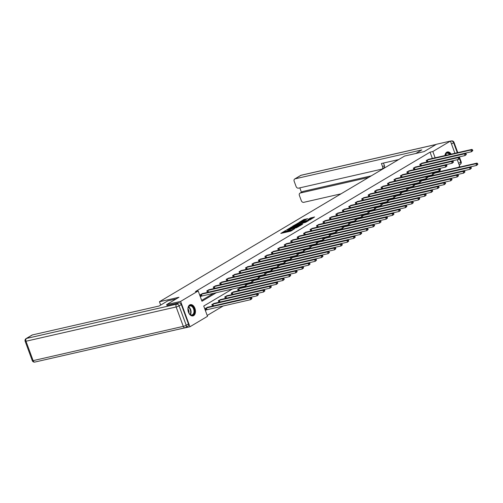 <?xml version="1.0" encoding="UTF-8"?>
<svg xmlns="http://www.w3.org/2000/svg" width="503" height="503" viewBox="0 0 503 503"><rect width="100%" height="100%" fill="white"/><g stroke="black" fill="none" stroke-linecap="round" stroke-linejoin="round"><path stroke-width="0.75" d="M285.66 230.481L280.819 233.417L290.677 231.166L294.62 228.739A2.32 0.358 -20.2 0 1 291.57 229.915L290.747 230.097A2.32 0.358 -20.2 0 1 289.866 230.129A2.32 0.358 -20.2 0 1 290.294 229.726L289.527 229.902A2.32 0.358 -20.2 0 1 286.471 231.078L285.654 231.261A2.32 0.358 -20.2 0 1 284.773 231.292A2.32 0.358 -20.2 0 1 285.201 230.89L285.66 230.481M444.941 155.565A5.766 3.647 -102.9 0 1 446.708 152.22A5.766 3.647 -102.9 0 1 447.387 151.944A5.766 3.647 -102.9 0 1 451.166 154.144M193.649 315.62A5.766 3.647 -102.9 0 1 192.97 315.897A5.766 3.647 -102.9 0 1 188.279 311.646A5.766 3.647 -102.9 0 1 189.719 304.925A5.766 3.647 -102.9 0 1 190.404 304.655A5.766 3.647 -102.9 0 1 195.095 308.905A5.766 3.647 -102.9 0 1 193.649 315.62M307.622 218.698L303.762 219.578L298.832 222.552L309.93 219.924L314.576 216.963L310.282 218.095L308.094 219.434L310.766 219.025L307.855 220.339L300.631 221.848L307.622 218.698M167.009 305.56L166.65 304.592L178.98 297.267L159.445 301.725L404.601 156.049L424.136 151.592L436.466 144.26L450.418 141.079L454.913 153.289M166.65 304.592L180.608 301.404L198.188 290.96L201.973 301.24L216.497 292.608M432.354 158.439L430.046 152.164L195.397 291.595L198.188 290.96M430.046 152.164L432.838 151.529L450.418 141.079M292.086 226.721L286.484 230.047L296.342 227.796L302.221 224.457L292.086 226.721L292.337 227.406L290.941 228.029M292.652 226.18L298.398 222.967L308.534 220.704L305.396 222.414L300.448 223.697L298.952 224.627L302.825 224.005L292.702 226.312M159.445 301.725L160.677 305.082M201.665 300.398L213.706 293.243M219.811 289.615L220.157 289.407M226.268 285.779L226.614 285.572M232.719 281.944L233.065 281.737M239.177 278.109L239.516 277.908M245.627 274.273L245.973 274.072M252.078 270.438L252.424 270.237M258.536 266.603L258.882 266.401M264.987 262.773L265.333 262.566M271.444 258.938L271.79 258.731M277.895 255.103L278.241 254.895M284.352 251.267L284.692 251.06M290.803 247.432L291.149 247.225M297.254 243.597L297.6 243.389M303.711 239.761L304.057 239.554M310.162 235.926L310.508 235.718M316.62 232.09L316.965 231.889M323.071 228.255L323.416 228.054M329.528 224.42L329.867 224.219M335.979 220.584L336.325 220.383M342.43 216.749L342.776 216.548M348.887 212.92L349.233 212.712M355.338 209.085L355.684 208.877M361.795 205.249L362.141 205.042M368.246 201.414L368.592 201.206M374.704 197.578L375.043 197.371M381.155 193.743L381.5 193.536M387.606 189.908L387.951 189.7M394.063 186.072L394.409 185.871M400.514 182.237L400.86 182.036M406.971 178.402L407.317 178.2M413.422 174.566L413.768 174.365M419.879 170.731L420.219 170.53M426.33 166.902L426.676 166.694M432.781 163.066L433.127 162.859M202.942 293.463L200.37 294.695L200.999 296.405L201.672 296.009M207.406 292.444L206.827 290.86L209.399 289.627M213.863 288.609L213.278 287.024L215.85 285.792M220.314 284.773L219.729 283.189L222.301 281.957M226.771 280.938L226.187 279.354L228.758 278.128M233.222 277.109L232.638 275.518L235.209 274.292M239.673 273.274L239.095 271.683L241.666 270.457M246.13 269.438L245.546 267.854L248.117 266.621M252.581 265.603L252.003 264.018L254.575 262.786M259.039 261.767L258.454 260.183L261.026 258.951M265.49 257.932L264.905 256.348L267.477 255.115M271.947 254.097L271.362 252.512L273.934 251.28M278.398 250.261L277.813 248.677L280.385 247.445M284.849 246.426L284.27 244.842L286.842 243.609M291.306 242.591L290.721 241.006L293.293 239.774M297.757 238.755L297.179 237.171L299.75 235.938M304.214 234.92L303.63 233.335L306.201 232.109M310.665 231.091L310.081 229.5L312.652 228.274M317.123 227.255L316.538 225.665L319.109 224.439M323.574 223.42L322.989 221.836L325.56 220.603M330.025 219.585L329.446 218L332.018 216.768M336.482 215.749L335.897 214.165L338.469 212.932M342.933 211.914L342.354 210.329L344.926 209.097M349.39 208.079L348.805 206.494L351.377 205.262M355.841 204.243L355.256 202.659L357.828 201.426M362.298 200.408L361.714 198.823L364.285 197.591M368.749 196.572L368.165 194.988L370.736 193.756M375.2 192.737L374.622 191.153L377.193 189.92M381.658 188.902L381.073 187.317L383.644 186.091M388.109 185.066L387.53 183.482L390.102 182.256M394.566 181.237L393.981 179.646L396.553 178.42M401.017 177.402L400.432 175.811L403.004 174.585M407.474 173.566L406.889 171.982L409.461 170.75M413.925 169.731L413.34 168.147L415.912 166.914M420.376 165.896L419.798 164.311L422.369 163.079M426.833 162.06L426.248 160.476L428.82 159.244M207.211 315.475L223.313 305.912M229.418 302.278L229.764 302.077M235.876 298.442L236.221 298.241M242.327 294.607L242.672 294.406M248.778 290.778L249.123 290.571M255.235 286.943L255.581 286.735M261.686 283.107L262.032 282.9M268.143 279.272L268.489 279.064M274.594 275.437L274.94 275.229M281.051 271.601L281.397 271.394M287.502 267.766L287.848 267.558M293.953 263.93L294.299 263.723M300.41 260.095L300.756 259.894M306.861 256.26L307.207 256.058M313.319 252.424L313.665 252.223M319.77 248.589L320.115 248.388M326.227 244.76L326.573 244.552M332.678 240.924L333.024 240.717M339.129 237.089L339.475 236.882M345.586 233.254L345.932 233.046M352.037 229.418L352.383 229.211M358.494 225.583L358.84 225.375M364.945 221.748L365.291 221.54M371.403 217.912L371.748 217.705M377.854 214.077L378.199 213.876M384.305 210.241L384.65 210.04M390.762 206.406L391.108 206.205M397.213 202.571L397.559 202.369M403.67 198.735L404.016 198.534M410.121 194.906L410.467 194.699M416.578 191.071L416.924 190.863M423.029 187.235L423.375 187.028M429.48 183.4L429.826 183.193M435.938 179.565L436.283 179.357M437.396 172.145L437.126 171.397M207.984 307.17L205.413 308.402L206.041 310.112L206.714 309.716M212.448 306.151L211.87 304.567L214.441 303.334M218.906 302.316L218.321 300.731L220.892 299.499M225.357 298.48L224.772 296.896L227.35 295.663M231.814 294.645L231.229 293.06L233.801 291.834M238.265 290.816L237.68 289.225L240.252 287.999M244.722 286.98L244.445 286.232M251.173 283.145L250.896 282.397M257.624 279.31L257.354 278.561M264.081 275.474L263.805 274.726M266.169 273.01L308.163 263.427L309.2 262.817L265.854 272.488M270.532 271.639L270.256 270.891M276.99 267.803L276.713 267.055M283.441 263.968L283.164 263.22M289.898 260.133L289.621 259.385M296.349 256.297L296.072 255.549M302.8 252.462L302.529 251.714M309.257 248.627L308.98 247.878M311.344 246.168L353.339 236.586L354.376 235.97L311.03 245.646M315.708 244.791L315.431 244.043M322.165 240.962L321.889 240.214M328.616 237.127L328.34 236.379M335.067 233.291L334.797 232.543M341.524 229.456L341.248 228.708M347.975 225.621L347.705 224.872M354.433 221.785L354.156 221.037M356.52 219.327L398.514 209.738L399.552 209.129L356.206 218.799M360.884 217.95L360.607 217.202M367.341 214.115L367.064 213.366M373.792 210.279L373.515 209.531M380.243 206.444L379.972 205.696M386.7 202.608L386.423 201.86M393.151 198.773L392.881 198.025M399.608 194.944L399.332 194.196M406.059 191.109L405.783 190.36M412.517 187.273L412.24 186.525M418.968 183.438L418.691 182.69M425.419 179.602L425.148 178.854M431.876 175.767L431.599 175.019M232.468 288.961L203.734 306.038L207.519 316.318L189.939 326.761L175.949 329.861M189.939 326.761L180.608 301.404M457.277 159.709L459.748 166.436L458.088 167.424M451.983 171.051L451.637 171.259M445.526 174.887L445.18 175.094M432.53 170.083L432.184 170.284M426.079 173.919L425.733 174.12M419.621 177.754L419.282 177.955M413.17 181.583L412.825 181.79M406.72 185.418L406.374 185.626M400.262 189.254L399.916 189.461M393.811 193.089L393.465 193.297M387.354 196.924L387.008 197.132M380.903 200.76L380.557 200.967M374.446 204.595L374.106 204.803M367.995 208.431L367.649 208.638M361.544 212.266L361.198 212.467M355.087 216.101L354.741 216.303M348.636 219.937L348.29 220.138M342.178 223.772L341.833 223.973M335.727 227.608L335.382 227.809M329.276 231.437L328.931 231.644M322.819 235.272L322.473 235.479M316.368 239.107L316.022 239.315M309.911 242.943L309.565 243.15M303.46 246.778L303.114 246.986M297.003 250.613L296.657 250.821M290.552 254.449L290.206 254.656M284.101 258.284L283.755 258.485M277.643 262.12L277.298 262.321M271.192 265.955L270.847 266.156M264.735 269.79L264.389 269.992M258.284 273.626L257.938 273.827M251.827 277.455L251.481 277.662M245.376 281.29L245.03 281.498M238.925 285.126L238.579 285.333M440.188 171.504L439.842 170.567M435.145 157.804L432.838 151.529M222.603 288.98L222.948 288.772M229.06 285.144L229.406 284.937M235.511 281.309L235.857 281.102M241.962 277.474L242.308 277.266M248.419 273.638L248.765 273.431M254.87 269.803L255.216 269.595M261.327 265.968L261.673 265.766M267.778 262.132L268.124 261.931M274.236 258.297L274.581 258.096M280.687 254.461L281.032 254.26M287.138 250.626L287.483 250.425M293.595 246.797L293.941 246.589M300.046 242.962L300.392 242.754M306.503 239.126L306.849 238.919M312.954 235.291L313.3 235.083M319.411 231.455L319.757 231.248M325.862 227.62L326.208 227.413M332.313 223.785L332.659 223.577M338.77 219.949L339.116 219.742M345.221 216.114L345.567 215.913M351.679 212.279L352.025 212.077M358.13 208.443L358.476 208.242M364.587 204.608L364.933 204.407M371.038 200.779L371.384 200.571M377.489 196.943L377.835 196.736M383.946 193.108L384.292 192.901M390.397 189.273L390.743 189.065M396.854 185.437L397.2 185.23M403.305 181.602L403.651 181.394M409.763 177.766L410.108 177.559M416.214 173.931L416.559 173.724M422.665 170.096L423.01 169.895M429.122 166.26L429.468 166.059M435.573 162.425L435.919 162.224M284.773 231.292L285.025 231.977A2.32 0.358 -20.2 0 0 285.905 231.946L285.654 231.261M289.992 230.462L289.778 230.588A2.32 0.358 -20.2 0 1 286.729 231.764L285.905 231.946M289.866 230.129L290.118 230.814A2.32 0.358 -20.2 0 0 290.998 230.783L290.747 230.097M292.073 230.537A2.32 0.358 -20.2 0 1 291.822 230.6L290.998 230.783M284.893 231.625L282.548 233.021M300.467 225.551L292.337 227.406M287.553 229.494L297.569 226.991A2.32 0.358 -20.2 0 0 297.99 226.589A2.32 0.358 -20.2 0 0 297.11 226.62L291.193 227.972A2.32 0.358 -20.2 0 0 288.144 229.142L287.553 229.494M297.273 224.269L297.701 224.017L297.443 223.332M306.78 221.798L297.701 224.017M297.248 224.275L294.343 225.589L298.317 224.678L299.813 223.747L297.248 224.275M313.092 218.044L310.106 219.031M306 219.666L303.586 220.521M251.972 298.549L251.72 297.864L251.305 298.109L251.557 298.795L251.972 298.549L250.714 299.656L250.079 297.946L251.116 297.33L207.223 307.327M205.985 309.949L250.714 299.656L251.557 298.795M206.085 308.006L250.079 297.946L251.305 298.109M251.116 297.33L251.72 297.864M246.929 284.843L246.677 284.157L246.263 284.402L246.514 285.088L246.929 284.843L245.665 285.949L245.036 284.239L201.043 294.299M246.263 284.402L245.036 284.239L246.074 283.623L202.181 293.62M246.514 285.088L245.665 285.949L200.936 296.242M246.81 284.516L288.804 274.934L289.835 274.317L246.684 284.17L246.074 283.623M194.108 313.551A4.992 3.156 -102.9 0 1 189.367 313.759A4.992 3.156 -102.9 0 1 188.084 308.138A4.992 3.156 -102.9 0 1 188.367 307.201A4.992 3.156 -102.9 0 1 192.806 306.623A4.992 3.156 -102.9 0 1 194.108 313.551M189.298 313.658A4.621 2.924 77.1 0 0 191.989 314.941A4.621 2.924 77.1 0 0 193.617 313.382A4.621 2.924 77.1 0 0 193.259 308.232A4.621 2.924 77.1 0 0 189.933 305.937A4.621 2.924 77.1 0 0 188.298 307.496A4.621 2.924 77.1 0 0 188.065 308.257M192.555 315.947A5.728 3.622 77.1 0 0 194.535 314.023A5.728 3.622 77.1 0 0 194.101 307.673A5.728 3.622 77.1 0 0 190.008 304.78M188.914 313.055A3.288 2.081 77.1 0 0 187.977 308.968M449.6 154.503A4.621 2.924 77.1 0 0 446.922 153.226A4.621 2.924 77.1 0 0 445.287 154.792A4.621 2.924 77.1 0 0 445.054 155.54A4.992 3.156 -102.9 0 1 445.073 155.433A4.992 3.156 -102.9 0 1 445.356 154.49A4.992 3.156 -102.9 0 1 450.16 154.377M450.694 154.251A5.728 3.622 77.1 0 0 446.997 152.076M176.201 298.914L167.839 300.825L159.105 306.013L32.393 334.929L26.477 338.444L176.635 304.177L178.867 302.85L166.99 305.516M188.436 323.919L181.3 304.522L179.068 305.849L186.204 325.246L188.436 323.919A2.219 1.685 59.3 0 1 187.896 326.208L185.664 327.535A2.219 1.685 -120.7 0 0 186.204 325.246A2.219 0.346 -20.2 0 1 183.287 326.365L176.151 306.968L25.993 341.241L33.129 360.632L183.287 326.365A2.219 1.402 77.1 0 0 185.022 327.793A2.219 1.402 77.1 0 0 185.286 327.686A2.219 1.685 -120.7 0 0 185.664 327.535A2.219 2.219 0 0 1 185.022 327.793L34.858 362.059A2.219 1.402 77.1 0 1 33.129 360.632A2.219 0.346 159.8 0 1 32.286 360.664L25.15 341.267A2.219 0.346 -20.2 0 0 25.993 341.241A2.219 1.402 77.1 0 1 26.477 338.444A2.219 1.685 -120.7 0 0 26.099 338.594L32.016 335.08A2.219 1.685 59.3 0 1 32.393 334.929M178.867 302.85A2.219 1.685 59.3 0 1 181.3 304.522M415.774 153.497L421.803 149.913L295.085 178.829A2.219 1.685 -120.7 0 0 294.714 178.98A2.219 1.685 -120.7 0 0 294.167 181.269L296.085 186.475A2.219 1.685 -120.7 0 0 298.518 188.153L381.689 169.171A2.219 1.685 -120.7 0 0 382.066 169.021A2.219 1.685 -120.7 0 0 382.613 166.732L384.43 165.65A2.219 1.685 59.3 0 1 383.89 167.939L382.066 169.021M398.653 159.577L381.425 163.513L382.613 166.732M299.933 193.165L302.58 191.593A2.219 1.685 59.3 0 1 302.957 191.442L300.31 193.02A2.219 1.685 -120.7 0 0 299.933 193.165A2.219 1.685 -120.7 0 0 299.392 195.453L301.303 200.666A2.219 1.685 -120.7 0 0 303.737 202.338L341.009 193.831M299.819 187.852L301.442 192.272M300.31 193.02L368.617 177.427M384.845 167.782L383.714 168.046M302.957 191.442L371.264 175.855M383.468 163.047L384.43 165.65M258.423 294.714L258.171 294.029L257.762 294.274L258.014 294.959L258.423 294.714L257.165 295.821L256.536 294.11L257.567 293.494L213.681 303.491M212.436 306.113L257.165 295.821L258.014 294.959M212.536 304.17L256.536 294.11L257.762 294.274M257.567 293.494L258.171 294.029M264.88 290.879L264.628 290.193L264.213 290.438L264.465 291.124L264.88 290.879L263.616 291.985L262.987 290.275L264.025 289.659L220.132 299.656M218.887 302.278L263.616 291.985L264.465 291.124M218.994 300.335L262.987 290.275L264.213 290.438M264.025 289.659L264.628 290.193M253.38 281.007L253.128 280.322L252.713 280.567L252.971 281.252L253.38 281.007L252.122 282.114L251.494 280.404L207.494 290.464M252.713 280.567L251.494 280.404L252.525 279.787L208.638 289.785M252.971 281.252L252.122 282.114L207.393 292.406M253.261 280.68L295.255 271.098L296.292 270.482L253.135 280.334L252.525 279.787M259.837 277.172L259.586 276.487L259.171 276.732L259.422 277.417L259.837 277.172L258.573 278.278L257.945 276.568L213.945 286.628M259.171 276.732L257.945 276.568L258.982 275.952L215.089 285.949M259.422 277.417L258.573 278.278L213.844 288.571M259.718 276.845L301.712 267.263L302.743 266.653L259.586 276.499L258.982 275.952M271.331 287.043L271.079 286.358L270.664 286.603L270.916 287.288L271.331 287.043L270.073 288.15L269.445 286.44L270.476 285.823L226.589 295.821M225.344 298.442L270.073 288.15L270.916 287.288M225.445 296.5L269.445 286.44L270.664 286.603M270.476 285.823L271.079 286.358M277.788 283.208L277.537 282.523L277.122 282.768L277.373 283.453L277.788 283.208L276.524 284.314L275.896 282.604L276.927 281.988L233.04 291.985M231.795 294.607L276.524 284.314L277.373 283.453M231.896 292.664L275.896 282.604L277.122 282.768M276.927 281.988L277.537 282.523M284.239 279.372L283.988 278.687L283.573 278.932L283.824 279.618L284.239 279.372L282.982 280.479L282.346 278.769L283.384 278.153L239.497 288.15M238.252 290.772L282.982 280.479L283.824 279.618M238.353 288.829L282.346 278.769L283.573 278.932M283.384 278.153L283.988 278.687M266.288 273.336L266.037 272.651L265.622 272.896L265.873 273.582L266.288 273.336L265.031 274.443L264.396 272.733L220.402 282.793M265.622 272.896L264.396 272.733L265.433 272.117L221.546 282.114M265.873 273.582L265.031 274.443L220.301 284.736M266.037 272.651L265.433 272.117M272.745 269.501L272.494 268.816L272.079 269.061L272.33 269.746L272.745 269.501L271.482 270.608L270.853 268.898L226.853 278.958M272.079 269.061L270.853 268.898L271.884 268.281L227.997 278.278M272.33 269.746L271.482 270.608L226.752 280.9M272.626 269.18L314.62 259.592L315.651 258.982L272.494 268.828L271.884 268.281M279.196 265.666L278.945 264.98L278.53 265.226L278.781 265.911L279.196 265.666L277.939 266.779L277.304 265.062L233.31 275.122M278.53 265.226L277.304 265.062L278.341 264.446L234.448 274.443M278.781 265.911L277.939 266.779L233.21 277.065M279.077 265.345L321.071 255.757L322.102 255.147L278.951 264.993L278.341 264.446M290.696 275.537L289.432 276.65L288.804 274.934L290.03 275.097L290.281 275.782L290.696 275.537L290.438 274.852L290.03 275.097M244.703 286.936L289.432 276.65L290.281 275.782M289.835 274.317L290.438 274.852M285.654 261.83L285.396 261.145L284.987 261.39L285.239 262.076L285.654 261.83L284.39 262.943L283.761 261.227L239.761 271.287M284.987 261.39L283.761 261.227L284.792 260.611L240.906 270.608M285.239 262.076L284.39 262.943L239.661 273.23M285.534 261.51L327.522 251.928L328.56 251.311L285.402 261.158L284.792 260.611M297.147 271.702L295.89 272.815L295.255 271.098L296.481 271.262L296.732 271.947L297.147 271.702L296.896 271.016L296.481 271.262M251.16 283.101L295.89 272.815L296.732 271.947M296.292 270.482L296.896 271.016M292.105 257.995L291.853 257.31L291.438 257.555L291.69 258.24L292.105 257.995L290.841 259.108L290.212 257.391L246.219 267.451M291.438 257.555L290.212 257.391L291.25 256.775L247.357 266.772M291.69 258.24L290.841 259.108L246.112 269.394M291.985 257.674L333.979 248.092L335.011 247.476L291.859 257.322L291.25 256.775M303.598 267.866L302.341 268.979L301.712 267.263L302.938 267.426L303.19 268.112L303.598 267.866L303.347 267.181L302.938 267.426M257.611 279.266L302.341 268.979L303.19 268.112M302.743 266.653L303.347 267.181M298.556 254.16L298.304 253.474L297.889 253.719L298.147 254.405L298.556 254.16L297.298 255.273L296.669 253.556L252.669 263.616M297.889 253.719L296.669 253.556L297.701 252.946L253.814 262.937M298.147 254.405L297.298 255.273L252.569 265.559M298.436 253.839L340.43 244.257L341.468 243.641L298.31 253.487L297.701 252.946M310.055 264.031L308.792 265.144L308.163 263.427L309.389 263.591L309.641 264.276L310.055 264.031L309.804 263.346L309.389 263.591M264.062 275.43L308.792 265.144L309.641 264.276M309.2 262.817L309.804 263.346M305.013 250.324L304.761 249.639L304.346 249.884L304.598 250.569L305.013 250.324L303.749 251.437L303.12 249.721L259.12 259.781M304.346 249.884L303.12 249.721L304.158 249.111L260.265 259.102M304.598 250.569L303.749 251.437L259.02 261.723M304.893 250.004L346.888 240.421L347.919 239.805L304.761 249.651L304.158 249.111M316.506 260.196L315.249 261.309L314.62 259.592L315.84 259.755L316.091 260.441L316.506 260.196L316.255 259.51L315.84 259.755M270.52 271.595L315.249 261.309L316.091 260.441M315.651 258.982L316.255 259.51M311.464 246.489L311.212 245.804L310.797 246.055L311.049 246.74L311.464 246.489L310.206 247.602L309.571 245.885L265.578 255.945M310.797 246.055L309.571 245.885L310.609 245.275L266.722 255.266M311.049 246.74L310.206 247.602L265.477 257.888M311.212 245.804L310.609 245.275M322.964 256.36L321.7 257.473L321.071 255.757L322.297 255.926L322.549 256.612L322.964 256.36L322.712 255.675L322.297 255.926M276.971 267.759L321.7 257.473L322.549 256.612M322.102 255.147L322.712 255.675M317.921 242.653L317.67 241.974L317.255 242.22L317.506 242.905L317.921 242.653L316.657 243.766L316.029 242.056L272.029 252.116M317.255 242.22L316.029 242.056L317.06 241.44L273.173 251.437M317.506 242.905L316.657 243.766L271.928 254.053M317.802 242.333L359.796 232.751L360.827 232.135L317.67 241.987L317.06 241.44M329.415 252.531L328.157 253.638L327.522 251.928L328.748 252.091L329 252.776L329.415 252.531L329.163 251.846L328.748 252.091M283.428 263.924L328.157 253.638L329 252.776M328.56 251.311L329.163 251.846M324.372 238.824L324.121 238.139L323.706 238.384L323.957 239.07L324.372 238.824L323.115 239.931L322.48 238.221L278.486 248.281M323.706 238.384L322.48 238.221L323.517 237.605L279.624 247.602M323.957 239.07L323.115 239.931L278.385 250.217M324.253 238.497L366.247 228.915L367.278 228.299L324.127 238.152L323.517 237.605M335.872 248.696L334.608 249.802L333.979 248.092L335.205 248.256L335.457 248.941L335.872 248.696L335.614 248.01L335.205 248.256M289.879 260.095L334.608 249.802L335.457 248.941M335.011 247.476L335.614 248.01M330.829 234.989L330.572 234.304L330.163 234.549L330.414 235.234L330.829 234.989L329.566 236.096L328.937 234.385L284.937 244.445M330.163 234.549L328.937 234.385L329.968 233.769L286.081 243.766M330.414 235.234L329.566 236.096L284.836 246.388M330.71 234.662L372.698 225.08L373.735 224.464L330.578 234.316L329.968 233.769M342.323 244.86L341.065 245.967L340.43 244.257L341.656 244.42L341.908 245.106L342.323 244.86L342.071 244.175L341.656 244.42M296.336 256.26L341.065 245.967L341.908 245.106M341.468 243.641L342.071 244.175M337.28 231.154L337.029 230.468L336.614 230.714L336.865 231.399L337.28 231.154L336.017 232.26L335.388 230.55L291.394 240.61M336.614 230.714L335.388 230.55L336.425 229.934L292.532 239.931M336.865 231.399L336.017 232.26L291.287 242.553M337.161 230.827L379.155 221.245L380.186 220.628L337.035 230.481L336.425 229.934M348.774 241.025L347.516 242.132L346.888 240.421L348.114 240.585L348.365 241.27L348.774 241.025L348.522 240.34L348.114 240.585M302.787 252.424L347.516 242.132L348.365 241.27M347.919 239.805L348.522 240.34M343.731 227.318L343.48 226.633L343.065 226.878L343.323 227.563L343.731 227.318L342.474 228.425L341.845 226.715L297.845 236.775M343.065 226.878L341.845 226.715L342.876 226.099L298.989 236.096M343.323 227.563L342.474 228.425L297.745 238.718M343.612 226.991L385.606 217.409L386.644 216.799L343.486 226.646L342.876 226.099M355.231 237.19L353.967 238.296L353.339 236.586L354.565 236.75L354.816 237.435L355.231 237.19L354.98 236.504L354.565 236.75M309.238 248.589L353.967 238.296L354.816 237.435M354.376 235.97L354.98 236.504M350.189 223.483L349.937 222.798L349.522 223.043L349.774 223.728L350.189 223.483L348.925 224.59L348.296 222.879L304.296 232.939M349.522 223.043L348.296 222.879L349.334 222.263L305.44 232.26M349.774 223.728L348.925 224.59L304.196 234.882M350.069 223.162L392.063 213.574L393.095 212.964L349.937 222.81L349.334 222.263M361.682 233.354L360.425 234.461L359.796 232.751L361.016 232.914L361.267 233.599L361.682 233.354L361.431 232.669L361.016 232.914M315.695 244.754L360.425 234.461L361.267 233.599M360.827 232.135L361.431 232.669M356.64 219.648L356.388 218.962L355.973 219.207L356.225 219.893L356.64 219.648L355.382 220.754L354.747 219.044L310.753 229.104M355.973 219.207L354.747 219.044L355.784 218.428L311.898 228.425M356.225 219.893L355.382 220.754L310.653 231.047M356.388 218.962L355.784 218.428M368.139 229.519L366.876 230.632L366.247 228.915L367.473 229.079L367.724 229.764L368.139 229.519L367.888 228.834L367.473 229.079M322.146 240.918L366.876 230.632L367.724 229.764M367.278 228.299L367.888 228.834M363.097 215.812L362.845 215.127L362.43 215.372L362.682 216.057L363.097 215.812L361.833 216.925L361.204 215.209L317.204 225.269M362.43 215.372L361.204 215.209L362.235 214.592L318.349 224.59M362.682 216.057L361.833 216.925L317.104 227.211M362.977 215.491L404.972 205.909L406.003 205.293L362.845 215.139L362.235 214.592M374.59 225.684L373.333 226.796L372.698 225.08L373.924 225.243L374.175 225.929L374.59 225.684L374.339 224.998L373.924 225.243M328.604 237.083L373.333 226.796L374.175 225.929M373.735 224.464L374.339 224.998M369.548 211.977L369.296 211.291L368.881 211.537L369.133 212.222L369.548 211.977L368.29 213.09L367.655 211.373L323.662 221.433M368.881 211.537L367.655 211.373L368.693 210.757L324.8 220.754M369.133 212.222L368.29 213.09L323.561 223.376M369.428 211.656L411.423 202.074L412.454 201.458L369.303 211.304L368.693 210.757M381.048 221.848L379.784 222.961L379.155 221.245L380.381 221.408L380.633 222.093L381.048 221.848L380.79 221.163L380.381 221.408M335.055 233.247L379.784 222.961L380.633 222.093M380.186 220.628L380.79 221.163M375.999 208.141L375.747 207.456L375.339 207.701L375.59 208.387L375.999 208.141L374.741 209.254L374.113 207.538L330.113 217.598M375.339 207.701L374.113 207.538L375.144 206.928L331.257 216.919M375.59 208.387L374.741 209.254L330.012 219.541M375.886 207.821L417.874 198.239L418.911 197.622L375.754 207.469L375.144 206.928M387.499 218.013L386.241 219.126L385.606 217.409L386.832 217.573L387.084 218.258L387.499 218.013L387.247 217.327L386.832 217.573M341.512 229.412L386.241 219.126L387.084 218.258M386.644 216.799L387.247 217.327M382.456 204.306L382.205 203.621L381.79 203.866L382.041 204.551L382.456 204.306L381.192 205.419L380.564 203.702L336.57 213.762M381.79 203.866L380.564 203.702L381.601 203.093L337.708 213.083M382.041 204.551L381.192 205.419L336.463 215.705M382.337 203.985L424.331 194.403L425.362 193.787L382.211 203.633L381.601 203.093M393.95 214.177L392.692 215.29L392.063 213.574L393.289 213.737L393.541 214.423L393.95 214.177L393.698 213.492L393.289 213.737M347.963 225.577L392.692 215.29L393.541 214.423M393.095 212.964L393.698 213.492M388.907 200.471L388.656 199.785L388.241 200.031L388.498 200.716L388.907 200.471L387.65 201.584L387.021 199.867L343.021 209.927M388.241 200.031L387.021 199.867L388.052 199.257L344.165 209.248M388.498 200.716L387.65 201.584L342.92 211.87M388.788 200.15L430.782 190.568L431.819 189.952L388.662 199.798L388.052 199.257M400.407 210.342L399.143 211.455L398.514 209.738L399.74 209.908L399.992 210.594L400.407 210.342L400.155 209.657L399.74 209.908M354.414 221.741L399.143 211.455L399.992 210.594M399.552 209.129L400.155 209.657M395.364 196.635L395.113 195.95L394.698 196.201L394.949 196.887L395.364 196.635L394.101 197.748L393.472 196.032L349.472 206.098M394.698 196.201L393.472 196.032L394.509 195.422L350.616 205.419M394.949 196.887L394.101 197.748L349.371 208.035M395.113 195.95L394.509 195.422M406.858 206.513L405.6 207.62L404.972 205.909L406.191 206.073L406.443 206.758L406.858 206.513L406.606 205.828L406.191 206.073M360.871 217.906L405.6 207.62L406.443 206.758M406.003 205.293L406.606 205.828M401.815 192.806L401.564 192.121L401.149 192.366L401.4 193.051L401.815 192.806L400.558 193.913L399.923 192.203L355.929 202.263M401.149 192.366L399.923 192.203L400.96 191.586L357.073 201.584M401.4 193.051L400.558 193.913L355.828 204.199M401.564 192.121L400.96 191.586M413.315 202.678L412.051 203.784L411.423 202.074L412.649 202.237L412.9 202.923L413.315 202.678L413.064 201.992L412.649 202.237M367.322 214.077L412.051 203.784L412.9 202.923M412.454 201.458L413.064 201.992M408.273 188.971L408.021 188.285L407.606 188.531L407.858 189.216L408.273 188.971L407.009 190.077L406.38 188.367L362.38 198.427M407.606 188.531L406.38 188.367L407.411 187.751L363.524 197.748M407.858 189.216L407.009 190.077L362.279 200.37M408.021 188.285L407.411 187.751M419.766 198.842L418.509 199.949L417.874 198.239L419.1 198.402L419.351 199.087L419.766 198.842L419.515 198.157L419.1 198.402M373.779 210.241L418.509 199.949L419.351 199.087M418.911 197.622L419.515 198.157M414.724 185.135L414.472 184.45L414.057 184.695L414.309 185.381L414.724 185.135L413.466 186.242L412.831 184.532L368.837 194.592M414.057 184.695L412.831 184.532L413.868 183.916L369.975 193.913M414.309 185.381L413.466 186.242L368.737 196.535M414.472 184.45L413.868 183.916M426.223 195.007L424.96 196.113L424.331 194.403L425.557 194.567L425.808 195.252L426.223 195.007L425.966 194.321L425.557 194.567M380.23 206.406L424.96 196.113L425.808 195.252M425.362 193.787L425.966 194.321M421.174 181.3L420.923 180.615L420.514 180.86L420.766 181.545L421.174 181.3L419.917 182.407L419.288 180.696L375.288 190.756M420.514 180.86L419.288 180.696L420.319 180.08L376.433 190.077M420.766 181.545L419.917 182.407L375.188 192.699M420.923 180.615L420.319 180.08M432.674 191.171L431.417 192.278L430.782 190.568L432.008 190.731L432.259 191.417L432.674 191.171L432.423 190.486L432.008 190.731M386.681 202.571L431.417 192.278L432.259 191.417M431.819 189.952L432.423 190.486M427.632 177.465L427.38 176.779L426.965 177.025L427.217 177.71L427.632 177.465L426.368 178.571L425.739 176.861L381.746 186.921M426.965 177.025L425.739 176.861L426.777 176.245L382.884 186.242M427.217 177.71L426.368 178.571L381.639 188.864M427.38 176.779L426.777 176.245M439.125 187.336L438.874 186.651L438.465 186.896L438.717 187.581L439.125 187.336L437.868 188.443L437.239 186.732L438.27 186.116L395.113 195.969M393.139 198.735L437.868 188.443L438.717 187.581M395.245 196.315L437.239 186.732L438.465 186.896M438.27 186.116L438.874 186.651M434.083 173.629L433.831 172.944L433.416 173.189L433.674 173.875L434.083 173.629L432.825 174.736L432.196 173.026L388.197 183.086M433.416 173.189L432.196 173.026L433.228 172.41L389.341 182.407M433.674 173.875L432.825 174.736L388.096 185.029M433.831 172.944L433.228 172.41M445.583 183.501L445.331 182.815L444.916 183.061L445.168 183.746L445.583 183.501L444.319 184.614L443.69 182.897L444.727 182.281L401.57 192.133M399.589 194.9L444.319 184.614L445.168 183.746M401.696 192.479L443.69 182.897L444.916 183.061M444.727 182.281L445.331 182.815M440.54 169.794L440.288 169.109L439.874 169.354L440.125 170.039L440.54 169.794L439.276 170.907L438.647 169.19L394.648 179.25M439.874 169.354L438.647 169.19L439.685 168.574L395.792 178.571M440.125 170.039L439.276 170.907L394.547 181.193M440.288 169.109L439.685 168.574M452.034 179.665L451.782 178.98L451.367 179.225L451.619 179.911L452.034 179.665L450.776 180.778L450.147 179.062L451.178 178.446L408.021 188.298M406.047 191.065L450.776 180.778L451.619 179.911M408.153 188.644L450.147 179.062L451.367 179.225M451.178 178.446L451.782 178.98M446.991 165.959L446.739 165.273L446.324 165.518L446.576 166.204L446.991 165.959L445.733 167.071L445.098 165.355L401.105 175.415M446.324 165.518L445.098 165.355L446.136 164.739L402.249 174.736M446.576 166.204L445.733 167.071L401.004 177.358M446.739 165.273L446.136 164.739M458.491 175.83L458.239 175.145L457.824 175.39L458.076 176.075L458.491 175.83L457.227 176.943L456.598 175.226L457.629 174.61L414.478 184.463M412.498 187.229L457.227 176.943L458.076 176.075M414.604 184.808L456.598 175.226L457.824 175.39M457.629 174.61L458.239 175.145M453.448 162.123L453.197 161.438L452.782 161.683L453.033 162.368L453.448 162.123L452.184 163.236L451.556 161.52L407.556 171.58M452.782 161.683L451.556 161.52L452.587 160.903L408.7 170.901M453.033 162.368L452.184 163.236L407.455 173.522M453.197 161.438L452.587 160.903M464.942 171.995L464.69 171.309L464.275 171.554L464.527 172.24L464.942 171.995L463.684 173.107L463.049 171.391L464.087 170.781L420.929 180.627M418.955 183.394L463.684 173.107L464.527 172.24M421.061 180.973L463.049 171.391L464.275 171.554M464.087 170.781L464.69 171.309M459.899 158.288L459.648 157.602L459.233 157.848L459.484 158.533L459.899 158.288L458.642 159.401L458.007 157.684L414.013 167.744M459.233 157.848L458.007 157.684L459.044 157.074L415.151 167.065M459.484 158.533L458.642 159.401L413.912 169.687M459.648 157.602L459.044 157.074M471.399 168.159L471.141 167.474L470.733 167.719L470.984 168.404L471.399 168.159L470.135 169.272L469.506 167.556L470.538 166.946L427.387 176.792M425.406 179.558L470.135 169.272L470.984 168.404M427.512 177.144L469.506 167.556L470.733 167.719M470.538 166.946L471.141 167.474M466.35 154.452L466.099 153.767L465.69 154.012L465.941 154.698L466.35 154.452L465.093 155.565L464.464 153.849L420.464 163.909M465.69 154.012L464.464 153.849L465.495 153.239L421.608 163.23M465.941 154.698L465.093 155.565L420.363 165.852M466.099 153.767L465.495 153.239M477.85 164.324L477.599 163.638L477.184 163.89L477.435 164.575L477.85 164.324L476.593 165.437L475.957 163.72L476.995 163.11L433.838 172.957M431.857 175.723L476.593 165.437L477.435 164.575M433.963 173.309L475.957 163.72L477.184 163.89M476.995 163.11L477.599 163.638M472.807 150.617L472.556 149.932L472.141 150.183L472.392 150.869L472.807 150.617L471.544 151.73L470.915 150.013L426.921 160.08M472.141 150.183L470.915 150.013L471.952 149.404L428.059 159.401M472.392 150.869L471.544 151.73L426.814 162.016M472.556 149.932L471.952 149.404M286.729 231.764L286.471 231.078M289.778 230.588L289.527 229.902M291.822 230.6L291.57 229.915M291.382 227.771L291.13 227.086M298.65 223.653L298.398 222.967M298.436 225.011L298.317 224.678M310.533 218.78L310.282 218.095M311.489 218.409L311.231 217.724M304.013 220.264L303.762 219.578M304.969 219.899L304.711 219.214M206.821 309.685L206.192 307.968M207.06 309.615L206.425 307.905M201.382 294.198L202.017 295.909M201.143 294.261L201.778 295.978M188.619 306.899A4.621 2.924 -102.9 0 1 190.706 314.042A4.621 2.924 -102.9 0 1 190.386 314.645M190.115 314.463A4.47 2.823 77.1 0 0 190.341 314.01A4.47 2.823 77.1 0 0 188.455 307.176M445.608 154.195A4.621 2.924 -102.9 0 1 446.695 155.163M446.299 155.257A4.47 2.823 77.1 0 0 445.444 154.471M176.635 304.177A2.219 1.402 77.1 0 0 176.151 306.968A2.219 0.346 159.8 0 0 179.068 305.849A2.219 1.685 -120.7 0 0 176.635 304.177M458.623 163.368L460.729 162.117L459.535 158.866M457.284 152.749L453.599 142.72L451.487 143.977M450.543 141.418L451.166 141.047L450.468 141.205M436.082 144.493L301.001 175.314L295.085 178.829M300.631 175.465A2.219 1.685 59.3 0 1 301.001 175.314A2.219 1.402 77.1 0 1 301.266 175.207A2.219 2.219 0 0 0 300.631 175.465L294.714 178.98M451.166 141.047A2.219 1.685 59.3 0 1 453.599 142.72A2.219 0.346 159.8 0 0 454.002 142.336A2.219 2.219 0 0 0 451.43 140.941A2.219 1.402 77.1 0 0 451.166 141.047M460.729 162.117A2.219 1.685 59.3 0 1 460.188 164.406A2.219 2.219 0 0 0 461.138 161.733A2.219 0.346 -20.2 0 1 460.729 162.117M213.272 305.849L212.643 304.133M213.511 305.786L212.882 304.07M219.729 302.014L219.094 300.304M219.968 301.951L219.333 300.234M207.84 290.363L208.468 292.08M207.601 290.426L208.229 292.142M214.291 286.528L214.926 288.244M214.052 286.597L214.687 288.307M226.18 298.178L225.551 296.468M226.419 298.116L225.79 296.399M232.638 294.343L232.002 292.633M232.87 294.28L232.241 292.564M239.088 290.508L238.46 288.797M239.327 290.445L238.699 288.728M220.748 282.692L221.377 284.409M220.509 282.761L221.138 284.472M227.199 278.857L227.828 280.573M226.96 278.926L227.589 280.636M233.656 275.022L234.285 276.738M233.417 275.091L234.046 276.801M245.539 286.672L245.307 286.031M245.778 286.609L245.546 285.974M240.107 271.186L240.736 272.903M239.868 271.255L240.497 272.966M251.997 282.837L251.758 282.196M252.236 282.774L252.003 282.145M246.558 267.357L247.193 269.067M246.319 267.42L246.954 269.13M258.448 279.008L258.215 278.36M258.687 278.939L258.454 278.31M253.015 263.522L253.644 265.232M252.776 263.585L253.405 265.301M264.905 275.172L264.666 274.531M265.144 275.103L264.911 274.475M259.466 259.686L260.101 261.397M259.227 259.749L259.862 261.466M271.356 271.337L271.123 270.696M271.595 271.268L271.362 270.639M265.924 255.851L266.552 257.561M265.685 255.914L266.313 257.63M277.813 267.502L277.574 266.86M278.046 267.433L277.813 266.804M272.375 252.016L273.003 253.726M272.136 252.078L272.764 253.795M284.264 263.666L284.025 263.025M284.503 263.597L284.27 262.968M278.832 248.18L279.461 249.89M278.593 248.243L279.222 249.96M290.715 259.831L290.483 259.19M290.954 259.768L290.721 259.133M285.283 244.345L285.911 246.061M285.044 244.408L285.673 246.124M297.172 255.996L296.933 255.354M297.411 255.933L297.179 255.298M291.734 240.509L292.369 242.226M291.495 240.579L292.13 242.289M303.623 252.16L303.391 251.519M303.862 252.097L303.63 251.462M298.191 236.674L298.82 238.391M297.952 236.743L298.581 238.453M310.081 248.325L309.842 247.683M310.32 248.262L310.087 247.627M304.642 232.839L305.277 234.555M304.403 232.908L305.038 234.618M316.532 244.489L316.299 243.848M316.771 244.427L316.538 243.792M311.099 229.003L311.728 230.72M310.86 229.072L311.489 230.783M322.989 240.654L322.75 240.013M323.222 240.591L322.989 239.956M317.55 225.168L318.179 226.884M317.311 225.237L317.94 226.947M329.44 236.819L329.201 236.177M329.679 236.756L329.446 236.127M324.007 221.339L324.636 223.049M323.769 221.402L324.397 223.112M335.891 232.983L335.658 232.342M336.13 232.92L335.897 232.292M330.458 217.503L331.087 219.214M330.22 217.566L330.848 219.283M342.348 229.154L342.109 228.507M342.587 229.085L342.354 228.456M336.909 213.668L337.544 215.378M336.67 213.731L337.306 215.447M348.799 225.319L348.566 224.678M349.038 225.25L348.805 224.621M343.367 209.833L343.995 211.543M343.128 209.896L343.756 211.612M355.256 221.483L355.017 220.842M355.495 221.414L355.263 220.786M349.818 205.997L350.453 207.708M349.579 206.06L350.214 207.777M361.707 217.648L361.475 217.007M361.946 217.579L361.714 216.95M356.275 202.162L356.904 203.872M356.036 202.225L356.665 203.941M368.165 213.813L367.926 213.171M368.397 213.75L368.165 213.115M362.726 198.327L363.355 200.043M362.487 198.389L363.116 200.106M374.616 209.977L374.377 209.336M374.854 209.914L374.622 209.279M369.183 194.491L369.812 196.208M368.944 194.56L369.573 196.271M381.067 206.142L380.834 205.501M381.305 206.079L381.073 205.444M375.634 190.656L376.263 192.372M375.395 190.725L376.024 192.435M387.524 202.307L387.285 201.665M387.763 202.244L387.53 201.609M382.085 186.82L382.72 188.537M381.846 186.89L382.481 188.6M393.975 198.471L393.742 197.83M394.214 198.408L393.981 197.773M388.542 182.985L389.171 184.702M388.303 183.054L388.932 184.764M400.432 194.636L400.193 193.995M400.671 194.573L400.438 193.938M394.993 179.15L395.628 180.866M394.754 179.219L395.389 180.929M406.883 190.8L406.65 190.159M407.122 190.738L406.889 190.109M401.451 175.321L402.079 177.031M401.212 175.384L401.84 177.094M413.34 186.965L413.101 186.324M413.573 186.902L413.34 186.273M407.902 171.485L408.53 173.195M407.663 171.548L408.291 173.258M419.791 183.136L419.552 182.488M420.03 183.067L419.798 182.438M414.359 167.65L414.988 169.36M414.12 167.713L414.749 169.429M426.242 179.301L426.01 178.659M426.481 179.231L426.248 178.603M420.81 163.815L421.439 165.525M420.571 163.877L421.2 165.594M432.699 175.465L432.461 174.824M432.938 175.396L432.706 174.767M427.261 159.979L427.896 161.689M427.022 160.042L427.657 161.759M298.122 226.941L297.99 226.589M294.462 225.916L294.343 225.589M300.75 222.169L300.631 221.848M310.885 219.358L310.766 219.025M32.286 360.664A2.219 2.219 0 0 0 34.858 362.059M26.099 338.594A2.219 2.219 0 0 0 25.15 341.267M301.266 175.207L436.208 144.418M450.449 141.167L451.43 140.941M459.214 164.984L460.188 164.406M454.002 142.336L457.793 152.635M459.352 156.873L459.604 157.565M459.887 158.326L461.138 161.733"/></g></svg>
